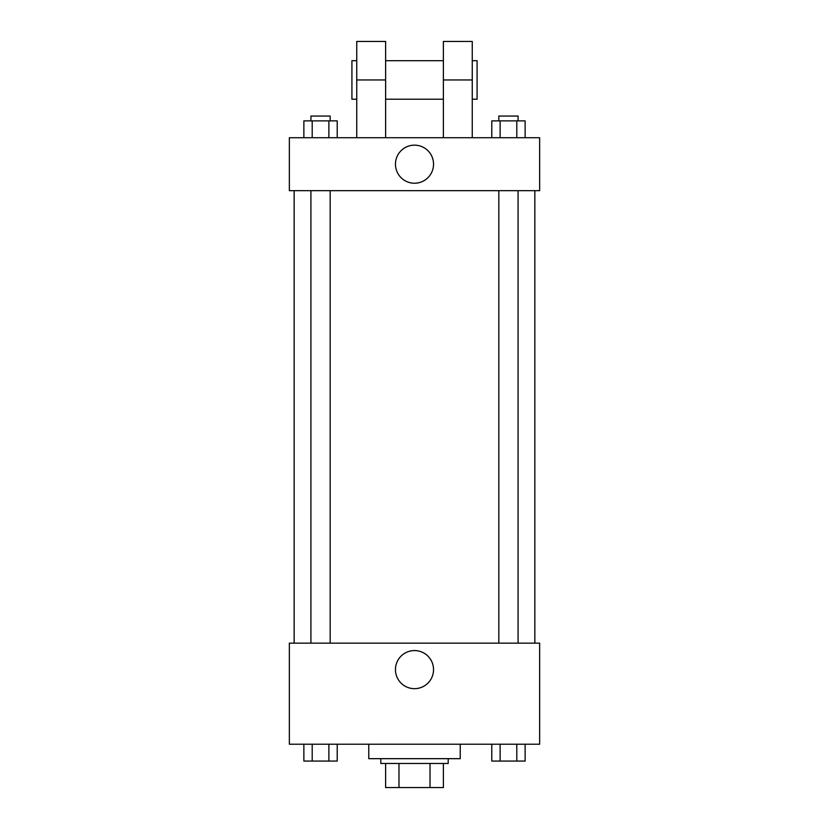 <?xml version="1.0" encoding="UTF-8"?>
<svg xmlns="http://www.w3.org/2000/svg" width="829" height="829" viewBox="0 0 829 829"><rect width="100%" height="100%" fill="white"/><g stroke="black" fill="none" stroke-linecap="round" stroke-linejoin="round"><path stroke-width="1.24" d="M430.023 763.478L430.023 787.55L385.62 787.55L385.62 763.478M430.023 787.55L443.38 787.55L443.38 763.478L443.38 787.55M448.199 758.67L448.199 763.478L380.801 763.478L380.801 758.67M398.977 763.478L398.977 787.55M368.77 744.224L368.77 758.67L460.23 758.67L460.23 744.224M539.648 744.224L289.352 744.224L289.352 643.149L539.648 643.149L539.648 744.224M433.536 669.614A19.036 19.036 0 0 1 404.977 686.111A19.036 19.036 0 0 1 404.977 653.128A19.036 19.036 0 0 1 433.536 669.614M534.84 190.67L534.84 643.149M498.83 643.149L498.83 190.67M330.17 190.67L330.17 643.149M539.648 190.67L289.352 190.67L289.352 137.718L539.648 137.718L539.648 190.67L289.352 190.67M525.13 744.224L525.13 761.074L491.784 761.074L491.784 744.224M516.799 744.224L516.799 761.074M500.125 744.224L500.125 761.074M518.084 761.074L498.83 761.074M337.216 744.224L337.216 761.074L303.87 761.074L303.87 744.224M328.875 744.224L328.875 761.074M312.201 744.224L312.201 761.074M330.17 761.074L310.916 761.074M525.13 137.718L525.13 120.879L491.784 120.879L491.784 137.718M516.799 120.879L516.799 137.718M500.125 120.879L500.125 137.718M498.83 120.879L498.83 116.06L518.084 116.06L518.084 120.879M337.216 137.718L337.216 120.879L303.87 120.879L303.87 137.718M328.875 120.879L328.875 137.718M312.201 120.879L312.201 137.718M310.916 120.879L310.916 116.06L330.17 116.06L330.17 120.879M395.464 164.194A19.036 19.036 0 0 1 424.023 147.707A19.036 19.036 0 0 1 424.023 180.681A19.036 19.036 0 0 1 395.464 164.194M443.38 137.718L443.38 79.957L472.261 79.957L472.261 41.45L443.38 41.45L443.38 79.957M443.38 60.704L385.62 60.704M356.739 137.718L356.739 79.957L385.62 79.957L385.62 137.718M385.62 79.957L385.62 41.45L356.739 41.45L356.739 79.957M472.261 137.718L472.261 79.957M472.261 99.211L477.079 99.211L477.079 60.704L472.261 60.704M356.739 60.704L351.921 60.704L351.921 99.211L356.739 99.211M294.16 190.67L294.16 643.149M518.084 643.149L518.084 190.67M310.916 190.67L310.916 643.149M443.38 99.211L385.62 99.211"/></g></svg>
